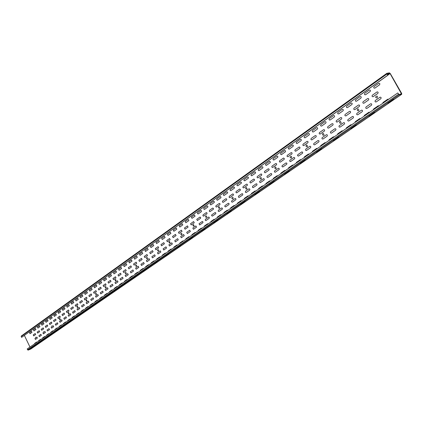 <?xml version="1.0" encoding="UTF-8"?>
<svg xmlns="http://www.w3.org/2000/svg" width="423" height="423" viewBox="0 0 423 423"><rect width="100%" height="100%" fill="white"/><g stroke="black" fill="none" stroke-linecap="round" stroke-linejoin="round"><path stroke-width="0.63" d="M374.043 86.646L378.712 83.315C379.838 83.204 380.118 83.696 379.553 84.79L374.884 88.121C373.768 88.222 373.488 87.735 374.043 86.646M388.647 99.241L387.764 99.204L383.042 102.472L382.693 103.355M123.648 265.517L126.213 263.688L126.784 264.819L124.219 266.643L123.648 265.517M129.597 278.223L129.755 277.636L132.341 275.849L132.859 275.97M118.53 269.176L121.057 267.368L121.623 268.494L119.09 270.297L118.53 269.176M113.48 272.777L115.971 271L116.531 272.121L114.041 273.893L113.48 272.777M119.328 285.319L119.476 284.742L121.993 283.003L122.501 283.13M127.64 279.577L127.133 279.45L124.579 281.216L124.425 281.797M108.505 276.335L110.963 274.58L111.519 275.69L109.06 277.44L108.505 276.335M173.266 230.075L176.195 227.981L176.814 229.187L173.885 231.275L173.266 230.075M167.418 234.252L170.3 232.19L170.913 233.385L168.026 235.442L167.418 234.252M173.811 247.677L173.996 247.037L176.914 245.023L177.486 245.139M161.655 238.366L164.494 236.335L165.107 237.525L162.263 239.55L161.655 238.366M155.981 242.421L158.778 240.423L159.381 241.602L156.584 243.595L155.981 242.421M162.258 255.656L162.437 255.032L165.266 253.076L165.827 253.197M171.611 249.195L171.045 249.084L168.174 251.066L167.994 251.696M150.392 246.413L153.147 244.446L153.745 245.615L150.985 247.582L150.392 246.413M144.883 250.347L147.601 248.407L148.193 249.57L145.475 251.505L144.883 250.347M151.048 263.402L151.217 262.794L153.961 260.896L154.511 261.012M160.127 257.131L159.571 257.015L156.785 258.945L156.61 259.558M139.458 254.223L142.133 252.309L142.72 253.467L140.045 255.376L139.458 254.223M134.112 258.041L136.751 256.158L137.332 257.306L134.688 259.188L134.112 258.041M140.166 270.921L140.33 270.323L142.995 268.478L143.524 268.6M148.975 264.835L148.441 264.713L145.734 266.585L145.57 267.188M128.841 261.805L131.442 259.949L132.018 261.091L129.417 262.942L128.841 261.805M134.842 274.601L135 274.009L137.628 272.19L138.152 272.312M117.43 286.63L116.928 286.508L114.448 288.222L114.3 288.793M103.598 279.841L106.02 278.112L106.57 279.212L104.148 280.941L103.598 279.841M109.346 292.219L109.488 291.653L111.936 289.961L112.428 290.088M98.76 283.294L101.15 281.591L101.694 282.686L99.305 284.388L98.76 283.294M244.082 179.484L247.698 176.925L248.417 177.29L248.375 178.194L244.774 180.785L243.944 180.484L244.082 179.484M237.107 184.465L240.661 181.948L241.374 182.313L241.337 183.212L237.795 185.755L236.97 185.454L237.107 184.465M244.24 199.016L244.473 198.297L247.952 195.897L248.624 195.986M230.249 189.367L233.745 186.892L234.448 187.252L234.411 188.145L230.815 190.704L230.054 190.191L230.249 189.367M223.503 194.183L226.828 191.809L227.637 192.111L227.6 192.994L224.063 195.511L223.312 195.003L223.503 194.183M230.487 208.518L230.715 207.815L234.078 205.488L234.728 205.589M241.618 200.83L240.957 200.729L237.536 203.098L237.308 203.807M216.867 198.926L220.251 196.531L220.933 196.891L220.901 197.763L217.422 200.243L216.682 199.735L216.867 198.926M210.337 203.59L213.557 201.29L214.339 201.597L214.218 202.548L210.887 204.896L210.215 204.536L210.337 203.59M217.184 217.713L217.396 217.025L220.653 214.773L221.287 214.873M227.955 210.268L227.31 210.168L224 212.457L223.783 213.15M203.912 208.179L207.185 205.864L207.852 206.223L207.825 207.08L204.457 209.48L203.733 208.973L203.912 208.179M197.589 212.7L200.814 210.416L201.47 210.776L201.353 211.712L198.128 213.985L197.414 213.483L197.589 212.7M204.298 226.612L204.505 225.94L207.656 223.762L208.275 223.867M214.725 219.405L214.101 219.304L210.897 221.52L210.691 222.197M191.365 217.147L194.432 214.953L195.072 216.179L192 218.368L191.365 217.147M185.237 221.52L188.256 219.363L188.891 220.584L185.866 222.736L185.237 221.52M191.82 235.236L192.016 234.58L195.072 232.465L195.669 232.576M201.919 228.256L201.316 228.145L198.213 230.292L198.012 230.958M320.846 124.648L325.012 121.671C326.027 121.607 326.286 122.073 325.795 123.082L321.623 126.054C320.618 126.117 320.359 125.647 320.846 124.648M328.893 140.526L329.194 139.706L333.409 136.793L334.207 136.856M312.544 130.58L316.631 127.656C317.631 127.598 317.89 128.063 317.409 129.057L313.311 131.971C312.322 132.029 312.063 131.569 312.544 130.58M304.386 136.407L308.404 133.536C309.387 133.478 309.641 133.943 309.171 134.921L305.147 137.787C304.174 137.84 303.92 137.38 304.386 136.407M312.253 152.026L312.539 151.228L316.605 148.415L317.377 148.484M325.715 142.725L324.933 142.657L320.793 145.523L320.497 146.332M296.38 142.128L300.325 139.31C301.292 139.257 301.541 139.717 301.081 140.685L296.999 143.566L296.137 143.043L296.38 142.128M288.512 147.749L292.52 144.909L293.308 145.269L293.134 146.342L289.126 149.176L288.275 148.653L288.512 147.749M296.2 163.114L296.475 162.337L300.399 159.624L301.144 159.698M309.187 154.141L308.43 154.067L304.433 156.833L304.158 157.62M280.782 153.269L284.721 150.477L285.499 150.842L285.44 151.799L281.39 154.686L280.549 154.162L280.782 153.269M273.189 158.694L276.933 156.018L277.821 156.314L277.768 157.261L273.914 160.031L273.031 159.735L273.189 158.694M280.708 173.821L280.972 173.06L284.758 170.437L285.483 170.522M293.245 165.16L292.51 165.081L288.655 167.746L288.386 168.513M265.723 164.024L269.525 161.332L270.281 161.697L270.228 162.633L266.316 165.419L265.501 164.896L265.723 164.024M258.384 169.269L262.001 166.683L262.868 166.979L262.82 167.91L258.976 170.649L258.236 170.284L258.384 169.269M265.75 184.158L265.998 183.413L269.657 180.885L270.36 180.97M277.853 175.794L277.139 175.709L273.422 178.279L273.163 179.035M251.172 174.419L254.847 171.817L255.582 172.177L255.434 173.192L251.754 175.788L251.029 175.429L251.172 174.419M258.458 189.192L258.702 188.457L262.297 185.972L262.99 186.062M255.746 191.069L255.064 190.974L251.526 193.422L251.288 194.146M364.753 93.282L369.332 90.014C370.437 89.914 370.712 90.4 370.162 91.479L365.578 94.747C364.483 94.842 364.208 94.355 364.753 93.282M373.298 109.848L373.636 108.975L378.268 105.771L379.135 105.813M355.637 99.796L360.126 96.587C361.216 96.492 361.491 96.978 360.951 98.041L356.452 101.245C355.378 101.335 355.103 100.854 355.637 99.796M372.351 95.223L376.993 91.944C378.109 91.844 378.389 92.336 377.829 93.42L373.181 96.693C372.076 96.788 371.796 96.301 372.351 95.223M375.328 100.473L379.991 97.216C381.112 97.121 381.393 97.613 380.832 98.696L376.163 101.948C375.053 102.038 374.773 101.546 375.328 100.473M337.919 112.455L342.239 109.367C343.291 109.282 343.555 109.763 343.042 110.794L338.712 113.882C337.676 113.956 337.406 113.48 337.919 112.455M346.157 128.603L346.469 127.762L350.847 124.732L351.672 124.79M369.808 112.259L368.951 112.211L364.409 115.357L364.076 116.219M329.3 118.609L333.546 115.574C334.577 115.5 334.842 115.976 334.339 116.997L330.088 120.021C329.068 120.095 328.803 119.619 329.3 118.609M337.443 134.62L337.75 133.79L342.048 130.818L342.857 130.881M346.696 106.184C346.173 107.225 346.442 107.706 347.5 107.622L351.91 104.481C352.438 103.429 352.169 102.948 351.101 103.038L346.696 106.184M360.655 118.583L359.814 118.53L355.352 121.618L355.029 122.469M112.973 278.535L115.453 276.779L116.013 277.895L113.528 279.645L112.973 278.535M109.985 285.985L112.439 284.272L112.994 285.382L110.535 287.095L109.985 285.985M108.013 282.035L110.461 280.306L111.011 281.417L108.563 283.14L108.013 282.035M105.078 289.417L107.5 287.725L108.05 288.83L105.628 290.516L105.078 289.417M179.204 225.829L182.181 223.709L182.805 224.92L179.828 227.04L179.204 225.829M183.455 241.015L182.873 240.904L179.912 242.95L179.722 243.595M107.5 293.493L107.014 293.366L104.597 295.032L104.46 295.592M189.515 236.827L188.922 236.716L185.914 238.794L185.723 239.444M103.122 285.493L105.539 283.785L106.083 284.891L103.672 286.593L103.122 285.493M93.991 286.704L96.344 285.023L96.883 286.112L94.53 287.788L93.991 286.704M99.638 298.924L99.775 298.368L102.154 296.724L102.636 296.851M160.967 244.616L163.796 242.612L164.404 243.801L161.57 245.795L160.967 244.616M155.315 248.608L158.102 246.641L158.704 247.815L155.913 249.782L155.315 248.608M149.747 252.542L152.492 250.601L153.089 251.77L150.339 253.71L149.747 252.542M157.456 252.801L158.054 253.974L160.856 252.023L160.254 250.844L157.456 252.801M144.259 256.423L146.966 254.509L147.558 255.672L144.846 257.575L144.259 256.423M151.868 256.708L152.46 257.871L155.22 255.947L154.622 254.778L151.868 256.708M138.855 260.24L141.52 258.358L142.107 259.511L139.437 261.388L138.855 260.24M146.363 260.557L146.95 261.715L149.668 259.817L149.076 258.654L146.363 260.557M133.525 264.005L136.153 262.149L136.735 263.296L134.107 265.147L133.525 264.005M140.938 264.349L141.52 265.501L144.201 263.629L143.614 262.477L140.938 264.349M128.275 267.717L130.866 265.887L131.442 267.024L128.851 268.848L128.275 267.717M135.593 268.087L136.169 269.229L138.807 267.389L138.226 266.241L135.593 268.087M123.104 271.376L125.657 269.567L126.223 270.699L123.669 272.502L123.104 271.376M130.321 271.767L130.892 272.904L133.494 271.09L132.922 269.953L130.321 271.767M118.001 274.976L120.518 273.2L121.084 274.321L118.562 276.097L118.001 274.976M98.3 288.898L100.679 287.217L101.224 288.312L98.845 289.993L98.3 288.898M100.24 292.801L102.625 291.13L103.17 292.23L100.785 293.895L100.24 292.801M125.129 275.399L125.694 276.531L128.259 274.744L127.688 273.607L125.129 275.399M120.01 278.979L120.571 280.1L123.098 278.339L122.533 277.213L120.01 278.979M222.556 201.084L225.982 198.688L226.67 199.053L226.638 199.926L223.228 202.353L222.429 202.046L222.556 201.084M215.952 205.752L219.32 203.394L219.997 203.759L219.875 204.716L216.502 207.069L215.825 206.704L215.952 205.752M218.316 210.247L221.694 207.905L222.382 208.275L222.345 209.142L218.982 211.511L218.194 211.199L218.316 210.247M209.448 210.347L212.653 208.084L213.435 208.391L213.404 209.253L209.998 211.653L209.327 211.289L209.448 210.347M203.051 214.873L206.313 212.589L206.974 212.949L206.947 213.8L203.595 216.164L202.934 215.804L203.051 214.873M205.367 219.299L208.639 217.036L209.306 217.401L209.189 218.331L205.911 220.595L205.25 220.23L205.367 219.299M211.791 214.81L211.606 215.603L212.341 216.116L215.762 213.731L215.788 212.875L215.117 212.505L211.791 214.81M196.753 219.32L199.963 217.073L200.618 217.438L200.592 218.279L197.393 220.552L196.753 219.32M190.556 223.704L193.612 221.541L194.252 222.768L191.191 224.925L190.556 223.704M192.825 228.071L195.891 225.924L196.531 227.151L193.464 229.292L192.825 228.071M199.048 223.719L199.688 224.951L202.897 222.694L202.924 221.853L202.268 221.488L199.048 223.719M184.454 228.013L187.463 225.887L188.092 227.109L185.084 229.229L184.454 228.013M178.448 232.259L181.409 230.165L182.033 231.376L179.066 233.464L178.448 232.259M180.674 236.568L183.645 234.49L184.269 235.701L181.298 237.774L180.674 236.568M186.702 232.354L187.331 233.565L190.355 231.46L189.721 230.239L186.702 232.354M172.531 236.441L175.445 234.379L176.068 235.579L173.144 237.636L172.531 236.441M166.704 240.56L169.575 238.53L170.189 239.719L167.312 241.75L166.704 240.56M168.888 244.806L171.77 242.791L172.383 243.986L169.496 245.996L168.888 244.806M163.13 248.835L163.733 250.014L166.577 248.031L165.969 246.847L163.13 248.835M114.961 282.506L115.521 283.622L118.012 281.887L117.451 280.766L114.961 282.506M174.736 240.719L175.349 241.919L178.284 239.873L177.66 238.672L174.736 240.719M295.095 149.821L299.151 146.977L299.949 147.341L299.886 148.314L295.709 151.26L294.852 150.731L295.095 149.821M297.766 154.707L301.837 151.878L302.635 152.248L302.572 153.221L298.379 156.14L297.517 155.611L297.766 154.707M287.265 155.357L291.251 152.56L292.039 152.925L291.976 153.887L287.873 156.78L287.027 156.251L287.265 155.357M279.571 160.793L283.495 158.043L284.267 158.408L284.208 159.36L280.301 162.136L279.407 161.835L279.571 160.793M282.183 165.599L285.99 162.934L286.889 163.241L286.725 164.288L282.786 167.011L281.951 166.482L282.183 165.599M289.903 160.201L289.665 161.094L290.516 161.623L294.635 158.752L294.694 157.79L293.906 157.425L289.903 160.201M272.015 166.133L275.738 163.5L276.626 163.801L276.573 164.743L272.613 167.534L271.788 167.011L272.015 166.133M264.587 171.384L268.245 168.793L269.123 169.094L268.965 170.125L265.179 172.769L264.364 172.251L264.587 171.384M267.135 176.116L270.937 173.483L271.688 173.853L271.64 174.784L267.727 177.507L266.913 176.983L267.135 176.116M274.596 170.903L274.368 171.775L275.193 172.304L279.169 169.533L279.222 168.592L278.461 168.222L274.596 170.903M257.284 176.544L261.007 173.938L261.747 174.302L261.594 175.318L257.871 177.919L257.068 177.401L257.284 176.544M250.104 181.615L253.641 179.114L254.493 179.421L254.345 180.425L250.686 182.985L249.893 182.466L250.104 181.615M252.6 186.279L256.275 183.735L257.004 184.105L256.856 185.11L253.181 187.648L252.452 187.278L252.6 186.279M259.807 181.24L259.59 182.096L260.394 182.62L264.132 180.039L264.285 179.019L263.54 178.654L259.807 181.24M243.045 186.606L246.641 184.084L247.36 184.449L247.318 185.353L243.738 187.902L242.908 187.595L243.045 186.606M236.103 191.513L239.64 189.033L240.349 189.398L240.312 190.292L236.674 192.856L235.965 192.491L236.103 191.513M238.546 196.108L242.093 193.644L242.807 194.014L242.67 194.998L239.111 197.451L238.408 197.086L238.546 196.108M245.514 191.233L245.372 192.222L246.207 192.534L249.702 190.096L249.845 189.102L249.004 188.79L245.514 191.233M229.277 196.341L232.756 193.903L233.454 194.263L233.322 195.241L229.837 197.673L229.144 197.308L229.277 196.341M231.693 200.899L235.183 198.477L235.886 198.847L235.849 199.73L232.37 202.178L231.561 201.866L231.693 200.899M224.951 205.61L224.756 206.419L225.507 206.937L228.949 204.563L229.076 203.6L228.383 203.23L224.951 205.61M377.115 97.903C378.738 93.895 373.165 97.803 377.115 97.903M354.046 108.161L358.508 105.004C359.592 104.92 359.862 105.401 359.328 106.453L354.855 109.605C353.787 109.689 353.517 109.208 354.046 108.161M356.949 113.327L361.432 110.192C362.516 110.107 362.791 110.593 362.252 111.646L357.763 114.776C356.689 114.85 356.415 114.369 356.949 113.327M345.147 114.448L349.53 111.349C350.593 111.27 350.863 111.751 350.339 112.788L345.951 115.881C344.898 115.955 344.629 115.479 345.147 114.448M363.108 101.753C362.569 102.815 362.844 103.302 363.933 103.212L368.491 99.997C369.036 98.929 368.761 98.443 367.661 98.538L363.108 101.753M366.048 106.961C365.509 108.018 365.784 108.505 366.873 108.42L371.452 105.232C372.002 104.169 371.727 103.677 370.622 103.767L366.048 106.961M336.417 120.618L340.721 117.578C341.763 117.504 342.027 117.98 341.52 119.006L337.21 122.041C336.174 122.11 335.91 121.634 336.417 120.618M339.251 125.7L343.571 122.681C344.618 122.612 344.882 123.088 344.37 124.108L340.044 127.122C339.008 127.186 338.744 126.715 339.251 125.7M348.018 119.572C347.5 120.597 347.764 121.078 348.822 121.004L353.226 117.938C353.755 116.901 353.485 116.42 352.417 116.494L348.018 119.572M327.846 126.673L332.071 123.69C333.097 123.622 333.361 124.092 332.859 125.108L328.634 128.084C327.614 128.148 327.354 127.677 327.846 126.673M311.175 138.458L315.246 135.582C316.24 135.524 316.494 135.989 316.013 136.973L311.941 139.844C310.958 139.897 310.699 139.437 311.175 138.458M313.908 143.418L317.996 140.558C318.99 140.51 319.249 140.975 318.768 141.954L314.675 144.809C313.686 144.856 313.432 144.391 313.908 143.418M330.649 131.712C330.151 132.716 330.411 133.187 331.431 133.129L335.677 130.168C336.179 129.158 335.915 128.687 334.889 128.751L330.649 131.712M303.064 144.19L307.061 141.367C308.034 141.314 308.288 141.779 307.822 142.747L303.682 145.639L302.884 145.274L303.064 144.19M305.766 149.113L309.779 146.305C310.757 146.258 311.011 146.723 310.54 147.69L306.384 150.562L305.58 150.191L305.766 149.113M319.434 132.621C318.953 133.61 319.212 134.075 320.211 134.017L324.362 131.093C324.848 130.099 324.589 129.628 323.579 129.692L319.434 132.621M322.199 137.618C321.713 138.607 321.972 139.072 322.976 139.019L327.143 136.116C327.635 135.122 327.376 134.651 326.366 134.71L322.199 137.618M136.534 266.432C137.306 263.73 134.149 265.945 136.534 266.432M126.038 273.781C126.784 271.132 123.717 273.284 126.038 273.781M115.934 279.889C113.771 278.186 116.161 282.955 115.934 279.889M105.935 287.862C106.617 285.319 103.725 287.349 105.935 287.862M96.296 294.614C96.952 292.113 94.139 294.091 96.296 294.614M291.357 157.975C292.647 154.458 288.01 157.705 291.357 157.975M261.155 179.135C262.329 175.783 258.009 178.813 261.155 179.135M232.941 198.895C234.019 195.696 229.975 198.535 232.941 198.895M274.855 168.349C277.863 170.189 274.765 164.462 274.855 168.349M206.53 217.396C207.519 214.339 203.733 216.994 206.53 217.396M245.737 188.785C248.581 190.609 245.615 185.057 245.737 188.785M181.753 234.754C182.662 231.825 179.103 234.321 181.753 234.754M218.506 207.899C221.197 209.702 218.358 204.309 218.506 207.899M158.466 251.066C159.302 248.253 155.955 250.606 158.466 251.066M147.336 258.86C148.14 256.105 144.893 258.384 147.336 258.86M192.983 225.808C195.542 227.595 192.814 222.35 192.983 225.808M93.546 292.261L95.894 290.601L96.433 291.69L94.086 293.345L93.546 292.261M95.466 296.137L97.824 294.493L98.363 295.582L96.005 297.221L95.466 296.137M88.856 295.577L89.39 296.655L91.706 295.021L91.167 293.943L88.856 295.577M90.76 299.426L91.294 300.51L93.62 298.887L93.081 297.803L90.76 299.426M89.285 290.067L91.606 288.407L92.14 289.491L89.819 291.146L89.285 290.067M94.884 302.207L95.022 301.657L97.369 300.034L97.845 300.166M169.02 242.633C171.452 244.394 168.83 239.296 169.02 242.633M84.642 293.382L86.932 291.748L87.461 292.822L85.171 294.456L84.642 293.382M90.194 305.448L90.332 304.904L92.642 303.302L93.113 303.434M84.23 298.844L86.509 297.232L87.043 298.31L84.759 299.918L84.23 298.844M86.118 302.672L88.407 301.07L88.941 302.149L86.646 303.746L86.118 302.672M79.661 302.075L80.185 303.138L82.443 301.551L81.914 300.483L79.661 302.075M81.533 305.877L82.062 306.945L84.325 305.364L83.796 304.296L81.533 305.877M80.058 296.655L82.321 295.043L82.85 296.111L80.587 297.723L80.058 296.655M85.573 308.642L85.7 308.103L87.984 306.522L88.449 306.654M86.165 300.785C88.19 302.456 85.927 297.861 86.165 300.785M75.543 299.881L77.774 298.289L78.292 299.352L76.061 300.943L75.543 299.881M81.01 311.793L81.137 311.259L83.389 309.699L83.849 309.832M71.085 303.069L73.285 301.493L73.803 302.551L71.598 304.121L71.085 303.069M77.06 307.177C79.043 308.838 76.812 304.301 77.06 307.177M306.067 146.443C309.255 148.299 306.009 142.392 306.067 146.443M322.532 134.889C325.81 136.751 322.49 130.749 322.532 134.889M339.606 122.903C342.99 124.774 339.584 118.673 339.606 122.903M357.329 110.461C360.819 112.338 357.329 106.136 357.329 110.461M75.162 305.258L77.383 303.688L77.901 304.745L75.68 306.315L75.162 305.258M77.018 309.039L79.244 307.479L79.767 308.541L77.536 310.096L77.018 309.039M79.307 312.972L78.852 312.84L76.632 314.374L76.505 314.908M66.686 306.21L68.854 304.66L69.372 305.707L67.199 307.257L66.686 306.21M62.001 314.553L64.137 313.046L64.645 314.088L62.509 315.595L62.001 314.553M62.345 309.313L64.486 307.78L64.994 308.827L62.853 310.35L62.345 309.313M67.68 321.004L67.796 320.481L69.964 318.984L70.408 319.122M74.829 316.066L74.379 315.933L72.185 317.451L72.063 317.974M70.715 308.399L72.909 306.844L73.428 307.902L71.233 309.446L70.715 308.399M72.555 312.153L74.755 310.614L75.273 311.672L73.073 313.205L72.555 312.153M58.057 312.37L60.172 310.863L60.679 311.899L58.564 313.406L58.057 312.37M63.35 323.997L63.471 323.479L65.607 321.998L66.046 322.136M57.729 317.573L59.839 316.081L60.341 317.118L58.231 318.604L57.729 317.573M59.527 321.263L61.642 319.783L62.149 320.824L60.029 322.3L59.527 321.263M53.827 315.394L55.915 313.903L56.418 314.934L54.329 316.42L53.827 315.394M59.083 326.947L59.199 326.434L61.303 324.975L61.737 325.107M63.815 318.265L64.322 319.307L66.464 317.81L65.956 316.769L63.815 318.265M66.332 311.497L68.494 309.964L69.007 311.016L66.839 312.539L66.332 311.497M68.156 315.23L70.329 313.713L70.842 314.765L68.669 316.277L68.156 315.23M49.655 318.376L51.712 316.906L52.214 317.927L50.152 319.397L49.655 318.376M54.863 329.855L54.979 329.348L57.057 327.91L57.491 328.047M53.515 320.555L55.593 319.085L56.095 320.111L54.012 321.58L53.515 320.555M55.297 324.224L57.385 322.765L57.888 323.796L55.794 325.25L55.297 324.224M51.828 325.763C51.141 324.341 51.141 324.341 51.828 325.763M59.553 319.46C61.457 321.099 59.299 316.668 59.553 319.46M68.193 313.401C70.133 315.045 67.939 310.567 68.193 313.401M45.531 321.321L47.566 319.867L48.058 320.888L46.022 322.337L45.531 321.321M50.702 332.732L50.813 332.229L52.87 330.807L53.293 330.945M43.617 331.521C42.935 330.109 42.935 330.109 43.617 331.521M46.593 335.571L46.704 335.074L48.735 333.668L49.153 333.805M41.184 329.263L43.188 327.851L43.675 328.861L41.671 330.273L41.184 329.263M42.924 332.869L44.933 331.468L45.425 332.478L43.416 333.879L42.924 332.869M41.465 324.224L43.474 322.791L43.96 323.807L41.951 325.234L41.465 324.224M45.732 327.413L47.762 325.985L47.27 324.964L45.245 326.397L45.732 327.413M46.995 330.025L47.487 331.04L49.523 329.623L49.031 328.602L46.995 330.025M49.354 323.495L51.405 322.04L51.902 323.066L49.845 324.515L49.354 323.495M51.12 327.143L53.182 325.699L53.679 326.725L51.617 328.163L51.12 327.143M37.446 327.095L39.429 325.678L39.915 326.688L37.933 328.1L37.446 327.095M42.538 338.374L42.644 337.877L44.648 336.491L45.065 336.629M37.182 332.097L39.159 330.701L39.64 331.706L37.663 333.097L37.182 332.097M33.48 329.929L35.437 328.534L35.918 329.533L33.962 330.929L33.48 329.929M38.535 341.144L38.641 340.647L40.619 339.283L41.026 339.42M38.905 335.682L39.392 336.687L41.375 335.302L40.888 334.292L38.905 335.682M35.606 337.131C34.94 335.735 34.94 335.735 35.606 337.131M33.227 334.889L35.178 333.514L35.659 334.514L33.703 335.888L33.227 334.889M34.94 338.453L36.896 337.083L37.377 338.088L35.421 339.452L34.94 338.453M29.562 332.727L31.498 331.346L31.974 332.341L30.038 333.721L29.562 332.727M34.58 343.873L34.681 343.386L36.632 342.038L37.039 342.175M177.38 248.174L180.573 245.975L177.38 248.174M241.559 204.071L245.314 201.496L244.42 201.782L240.666 204.362L241.559 204.071M227.886 213.472L231.513 210.977L226.987 213.763L227.886 213.472M214.646 222.567L218.162 220.15L217.263 220.446L213.747 222.863L214.646 222.567M201.829 231.37L205.234 229.033L201.829 231.37M189.414 239.904L192.714 237.636L189.414 239.904M317.398 151.968L321.866 148.901L320.988 149.145L316.515 152.217L317.398 151.968M301.15 163.135L305.459 160.174L300.261 163.389L301.15 163.135M285.467 173.906L289.628 171.051L288.74 171.31L284.579 174.17L285.467 173.906M270.329 184.306L274.347 181.546L273.454 181.821L269.435 184.581L270.329 184.306M255.704 194.358L259.585 191.693L258.691 191.968L254.81 194.638L255.704 194.358M165.705 256.19L168.809 254.059L165.705 256.19M154.384 263.973L157.393 261.906L154.384 263.973M143.392 271.524L146.316 269.514L143.392 271.524M132.722 278.857L135.556 276.906L132.722 278.857M122.353 285.98L125.108 284.087L122.353 285.98M112.275 292.906L114.956 291.061L112.275 292.906M102.477 299.637L105.084 297.845L102.477 299.637M92.949 306.183L95.482 304.438L92.949 306.183M388.753 102.942L393.945 99.373L393.104 99.564L387.902 103.138L388.753 102.942M351.73 128.381L356.541 125.076L355.68 125.293L350.863 128.603L351.73 128.381M369.887 115.907L374.884 112.47L374.027 112.677L369.025 116.119L369.887 115.907M334.244 140.394L338.881 137.211L338.009 137.438L333.372 140.626L334.244 140.394M83.675 312.555L86.144 310.857L83.675 312.555M57.306 330.67L59.585 329.105L57.306 330.67M65.866 324.79L68.203 323.183L65.866 324.79M48.962 336.401L51.183 334.879L48.962 336.401M40.835 341.99L42.998 340.499L40.835 341.99M32.909 347.436L35.019 345.982L32.909 347.436M74.654 318.752L77.055 317.102L74.654 318.752M30.794 349.023L28.145 350.128L399.217 94.826L397.742 92.96L399.032 94.498L401.533 93.943L390.075 73.554L387.78 75.199M399.217 94.826L401.681 94.276L30.657 349.118M387.484 74.681L389.588 73.174L387.045 73.644L387.822 75.268L21.605 337.385L21.203 336.539L386.897 74.014L386.823 73.338L389.403 72.851L390.26 73.523L401.67 93.435L401.681 94.276M386.897 74.014L387.822 75.268M389.588 73.174L390.075 73.554M29.964 347.061L24.402 335.45M21.203 336.539L21.287 336.015L386.781 73.391M28.145 350.128L27.162 348.996L397.742 92.96M21.605 337.385L387.637 75.305M400.449 94.186L401.49 93.472M398.482 94.255L27.569 349.847M386.823 73.338L21.287 336.015M401.744 94.255L30.742 349.075"/></g></svg>
